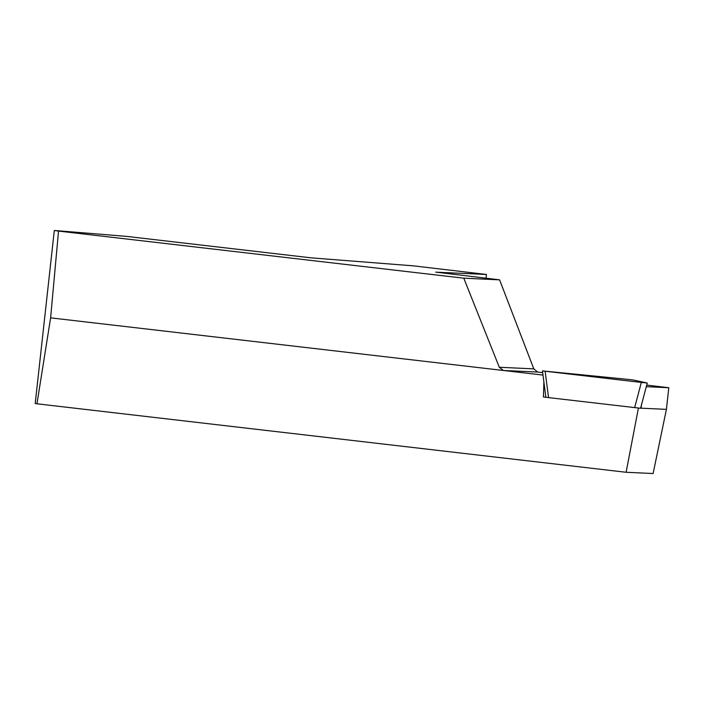 <?xml version="1.0" encoding="UTF-8"?>
<svg xmlns="http://www.w3.org/2000/svg" width="704" height="704" viewBox="0 0 704 704"><rect width="100%" height="100%" fill="white"/><g stroke="black" fill="none" stroke-linecap="round" stroke-linejoin="round"><path stroke-width="1.06" d="M634.638 407.678L641.326 382.43L647.266 383.029L640.57 408.276L543.435 397.012L543.884 381.955M542.995 375.082L50.618 317.856L36.96 403.797L626.102 472.27L638.414 408.091M626.102 472.27L653.118 473.528L666.415 409.358L640.605 408.153M666.415 409.358L668.8 387.719L646.298 386.681M640.622 408.082L641.089 408.179L641.441 405.02M545.864 397.258L543.435 397.012M486.042 278.23L486.455 274.463L413.442 265.848L311.265 257.858L126.333 236.359L54.305 230.472L35.2 403.542L36.96 403.797M486.455 274.463L435.758 272.175M533.799 368.87L537.698 372.073L503.378 370.48L499.303 367.259L533.799 368.87L499.594 279.849L435.758 272.114M668.8 387.719L646.721 385.088M542.678 372.671L537.698 372.073M54.305 230.472L58.529 231.088L50.618 317.856M58.529 231.088L463.778 278.186L499.303 367.259M499.594 279.849L463.778 278.186M545.873 397.32L542.45 370.902L626.718 379.254L633.591 380.054L647.266 383.029M542.45 370.902L641.326 382.43M548.557 397.672L545.134 371.254"/></g></svg>
